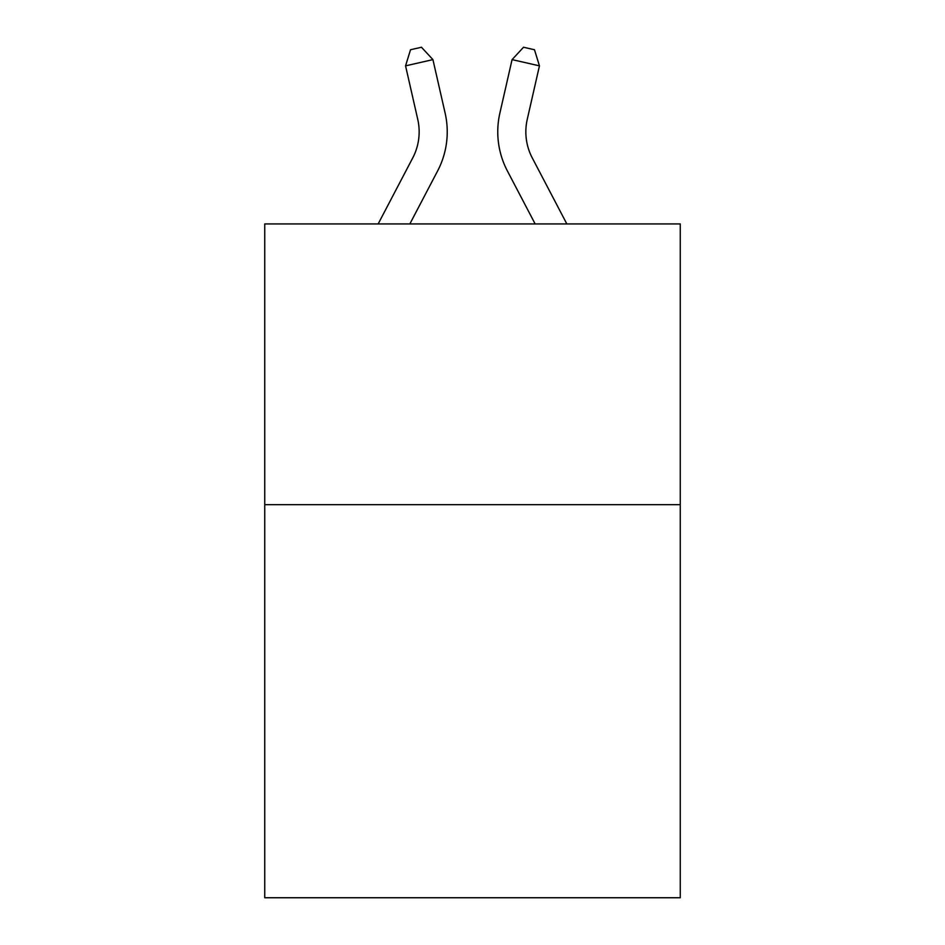 <?xml version="1.0" encoding="UTF-8"?>
<svg xmlns="http://www.w3.org/2000/svg" width="945" height="945" viewBox="0 0 945 945"><rect width="100%" height="100%" fill="white"/><g stroke="black" fill="none" stroke-linecap="round" stroke-linejoin="round"><path stroke-width="1.42" d="M680.258 504.689L680.258 897.75L264.742 897.75L264.742 223.941L680.258 223.941L680.258 504.689L264.742 504.689M412.741 157.91A56.157 56.157 -52.9 0 0 417.749 119.377A56.157 56.157 -52.9 0 1 412.741 157.91A56.157 56.157 -52.9 0 0 417.749 119.377A56.157 56.157 -52.9 0 1 412.741 157.91A56.157 56.157 -52.9 0 0 417.749 119.377A56.157 56.157 -52.9 0 1 412.741 157.91A56.157 56.157 -52.9 0 0 417.749 119.377A56.157 56.157 -52.9 0 1 412.741 157.91A56.157 56.157 -52.9 0 0 417.749 119.377A56.157 56.157 -52.9 0 1 412.741 157.91A56.157 56.157 -52.9 0 0 417.749 119.377A56.157 56.157 -52.9 0 1 412.741 157.91A56.157 56.157 -52.9 0 0 417.749 119.377A56.157 56.157 -52.9 0 1 412.741 157.91A56.157 56.157 -52.9 0 0 417.749 119.377A56.157 56.157 -52.9 0 1 412.741 157.91A56.157 56.157 -52.9 0 0 417.749 119.377A56.157 56.157 -52.9 0 1 412.741 157.91A56.157 56.157 -52.9 0 0 417.749 119.377A56.157 56.157 -52.9 0 1 412.741 157.91A56.157 56.157 -52.9 0 0 417.749 119.377A56.157 56.157 -52.9 0 1 412.741 157.91A56.157 56.157 -52.9 0 0 417.749 119.377A56.157 56.157 -52.9 0 1 412.741 157.91A56.157 56.157 -52.9 0 0 417.749 119.377A56.157 56.157 -52.9 0 1 412.741 157.91A56.157 56.157 -52.9 0 0 417.749 119.377A56.157 56.157 -52.9 0 1 412.741 157.91A56.157 56.157 -52.9 0 0 417.749 119.377A56.157 56.157 -52.9 0 1 412.741 157.91A56.157 56.157 -52.9 0 0 417.749 119.377A56.157 56.157 -52.9 0 1 412.741 157.91A56.157 56.157 -52.9 0 0 417.749 119.377A56.157 56.157 -52.9 0 1 412.741 157.91A56.157 56.157 -52.9 0 0 417.749 119.377A56.157 56.157 -52.9 0 1 412.741 157.91A56.157 56.157 -52.9 0 0 417.749 119.377A56.157 56.157 -52.9 0 1 412.741 157.91A56.157 56.157 -52.9 0 0 417.749 119.377A56.157 56.157 -52.9 0 1 412.741 157.91A56.157 56.157 -52.9 0 0 417.749 119.377A56.157 56.157 -52.9 0 1 412.741 157.91A56.157 56.157 -52.9 0 0 417.749 119.377A56.157 56.157 -52.9 0 1 412.741 157.91A56.157 56.157 -52.9 0 0 417.749 119.377A56.157 56.157 -52.9 0 1 412.741 157.91A56.157 56.157 -52.9 0 0 417.749 119.377A56.157 56.157 -52.9 0 1 412.741 157.91A56.157 56.157 -52.9 0 0 417.749 119.377A56.157 56.157 -52.9 0 1 412.741 157.91A56.157 56.157 -52.9 0 0 417.749 119.377A56.157 56.157 -52.9 0 1 412.741 157.91L378.154 223.941L412.741 157.91A56.157 56.157 -58.1 0 0 417.749 119.377L405.559 65.855L410.52 49.742L421.47 47.25L432.928 59.618L445.13 113.14A84.223 84.223 127.1 0 1 437.618 170.939L409.846 223.941L437.618 170.939M532.259 157.91A56.157 56.157 52.9 0 1 527.251 119.377A56.157 56.157 52.9 0 0 532.259 157.91A56.157 56.157 52.9 0 1 527.251 119.377A56.157 56.157 52.9 0 0 532.259 157.91A56.157 56.157 52.9 0 1 527.251 119.377A56.157 56.157 52.9 0 0 532.259 157.91A56.157 56.157 52.9 0 1 527.251 119.377A56.157 56.157 52.9 0 0 532.259 157.91A56.157 56.157 52.9 0 1 527.251 119.377A56.157 56.157 52.9 0 0 532.259 157.91A56.157 56.157 52.9 0 1 527.251 119.377A56.157 56.157 52.9 0 0 532.259 157.91A56.157 56.157 52.9 0 1 527.251 119.377A56.157 56.157 52.9 0 0 532.259 157.91A56.157 56.157 52.9 0 1 527.251 119.377A56.157 56.157 52.9 0 0 532.259 157.91A56.157 56.157 52.9 0 1 527.251 119.377A56.157 56.157 52.9 0 0 532.259 157.91A56.157 56.157 52.9 0 1 527.251 119.377A56.157 56.157 52.9 0 0 532.259 157.91A56.157 56.157 52.9 0 1 527.251 119.377A56.157 56.157 52.9 0 0 532.259 157.91A56.157 56.157 52.9 0 1 527.251 119.377A56.157 56.157 52.9 0 0 532.259 157.91A56.157 56.157 52.9 0 1 527.251 119.377A56.157 56.157 52.9 0 0 532.259 157.91A56.157 56.157 52.9 0 1 527.251 119.377A56.157 56.157 52.9 0 0 532.259 157.91A56.157 56.157 52.9 0 1 527.251 119.377A56.157 56.157 52.9 0 0 532.259 157.91A56.157 56.157 52.9 0 1 527.251 119.377A56.157 56.157 52.9 0 0 532.259 157.91A56.157 56.157 52.9 0 1 527.251 119.377A56.157 56.157 52.9 0 0 532.259 157.91A56.157 56.157 52.9 0 1 527.251 119.377A56.157 56.157 52.9 0 0 532.259 157.91A56.157 56.157 52.9 0 1 527.251 119.377A56.157 56.157 52.9 0 0 532.259 157.91A56.157 56.157 52.9 0 1 527.251 119.377A56.157 56.157 52.9 0 0 532.259 157.91A56.157 56.157 52.9 0 1 527.251 119.377A56.157 56.157 52.9 0 0 532.259 157.91A56.157 56.157 52.9 0 1 527.251 119.377A56.157 56.157 52.9 0 0 532.259 157.91A56.157 56.157 52.9 0 1 527.251 119.377A56.157 56.157 52.9 0 0 532.259 157.91A56.157 56.157 52.9 0 1 527.251 119.377A56.157 56.157 52.9 0 0 532.259 157.91A56.157 56.157 52.9 0 1 527.251 119.377A56.157 56.157 52.9 0 0 532.259 157.91A56.157 56.157 52.9 0 1 527.251 119.377A56.157 56.157 52.9 0 0 532.259 157.91L566.846 223.941L532.259 157.91A56.157 56.157 58.1 0 1 527.251 119.377L539.441 65.855L512.072 59.618L499.87 113.14A84.223 84.223 -127.1 0 0 507.382 170.939L535.154 223.941L507.382 170.939M432.928 59.618L445.13 113.14L432.928 59.618L445.13 113.14L432.928 59.618L445.13 113.14L432.928 59.618L445.13 113.14L432.928 59.618L445.13 113.14L432.928 59.618L445.13 113.14L432.928 59.618L445.13 113.14L432.928 59.618L445.13 113.14L432.928 59.618L445.13 113.14L432.928 59.618L445.13 113.14L432.928 59.618L445.13 113.14L432.928 59.618L445.13 113.14L432.928 59.618L445.13 113.14L432.928 59.618L445.13 113.14L432.928 59.618L445.13 113.14L432.928 59.618L445.13 113.14L432.928 59.618L445.13 113.14L432.928 59.618L445.13 113.14L432.928 59.618L445.13 113.14L432.928 59.618L445.13 113.14L432.928 59.618L445.13 113.14L432.928 59.618L445.13 113.14L432.928 59.618L445.13 113.14L432.928 59.618L445.13 113.14L432.928 59.618L445.13 113.14L432.928 59.618L445.13 113.14L432.928 59.618L405.559 65.855M512.072 59.618L499.87 113.14L512.072 59.618L499.87 113.14L512.072 59.618L499.87 113.14L512.072 59.618L499.87 113.14L512.072 59.618L499.87 113.14L512.072 59.618L499.87 113.14L512.072 59.618L499.87 113.14L512.072 59.618L499.87 113.14L512.072 59.618L499.87 113.14L512.072 59.618L499.87 113.14L512.072 59.618L499.87 113.14L512.072 59.618L499.87 113.14L512.072 59.618L499.87 113.14L512.072 59.618L499.87 113.14L512.072 59.618L499.87 113.14L512.072 59.618L499.87 113.14L512.072 59.618L499.87 113.14L512.072 59.618L499.87 113.14L512.072 59.618L499.87 113.14L512.072 59.618L499.87 113.14L512.072 59.618L499.87 113.14L512.072 59.618L499.87 113.14L512.072 59.618L499.87 113.14L512.072 59.618L499.87 113.14L512.072 59.618L499.87 113.14L512.072 59.618L499.87 113.14L512.072 59.618L523.53 47.25L534.48 49.742L539.441 65.855"/></g></svg>
